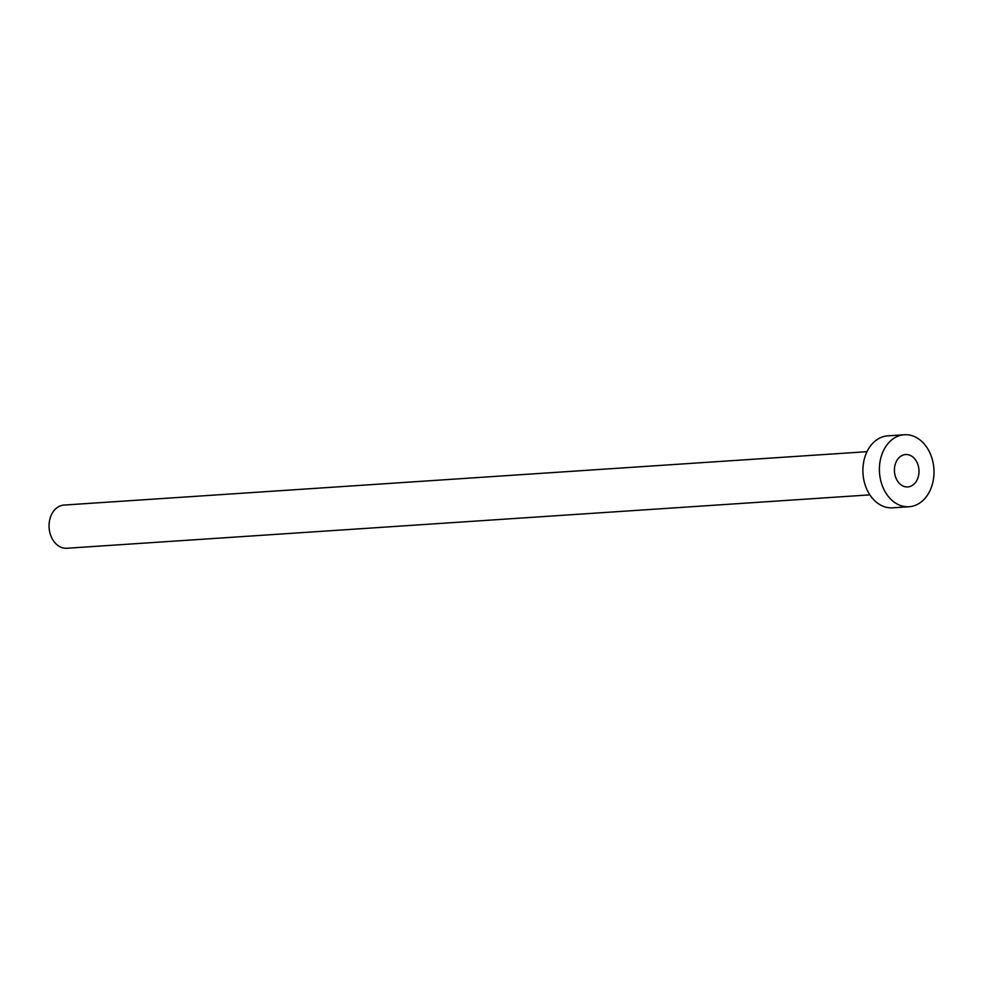 <?xml version="1.0" encoding="UTF-8"?>
<svg xmlns="http://www.w3.org/2000/svg" width="983" height="983" viewBox="0 0 983 983"><rect width="100%" height="100%" fill="white"/><g stroke="black" fill="none" stroke-linecap="round" stroke-linejoin="round"><path stroke-width="1.47" d="M903.033 486.02A16.232 12.263 86.2 0 0 907.776 486.929A16.232 12.263 86.2 0 0 918.921 473.081A16.232 12.263 86.2 0 0 910.369 455.448A16.232 12.263 86.2 0 0 905.626 454.539A16.232 12.263 86.2 0 0 894.481 468.387A16.232 12.263 86.2 0 0 903.033 486.02M869.881 494.867L66.881 548.256A21.638 16.355 -93.8 0 1 60.553 547.039A21.638 16.355 -93.8 0 1 49.15 523.534A21.638 16.355 -93.8 0 1 64.006 505.065L867.006 451.676M909.091 506.724L892.601 507.818A36.076 27.266 -93.8 0 1 882.046 505.79A36.076 27.266 -93.8 0 1 863.049 466.606A36.076 27.266 -93.8 0 1 887.809 435.838L904.311 434.744A36.076 27.266 -93.8 0 1 914.854 436.771A36.076 27.266 -93.8 0 1 933.85 475.944A36.076 27.266 -93.8 0 1 909.091 506.724A36.076 27.266 -93.8 0 1 898.548 504.697A36.076 27.266 -93.8 0 1 879.552 465.512A36.076 27.266 -93.8 0 1 904.311 434.744"/></g></svg>
